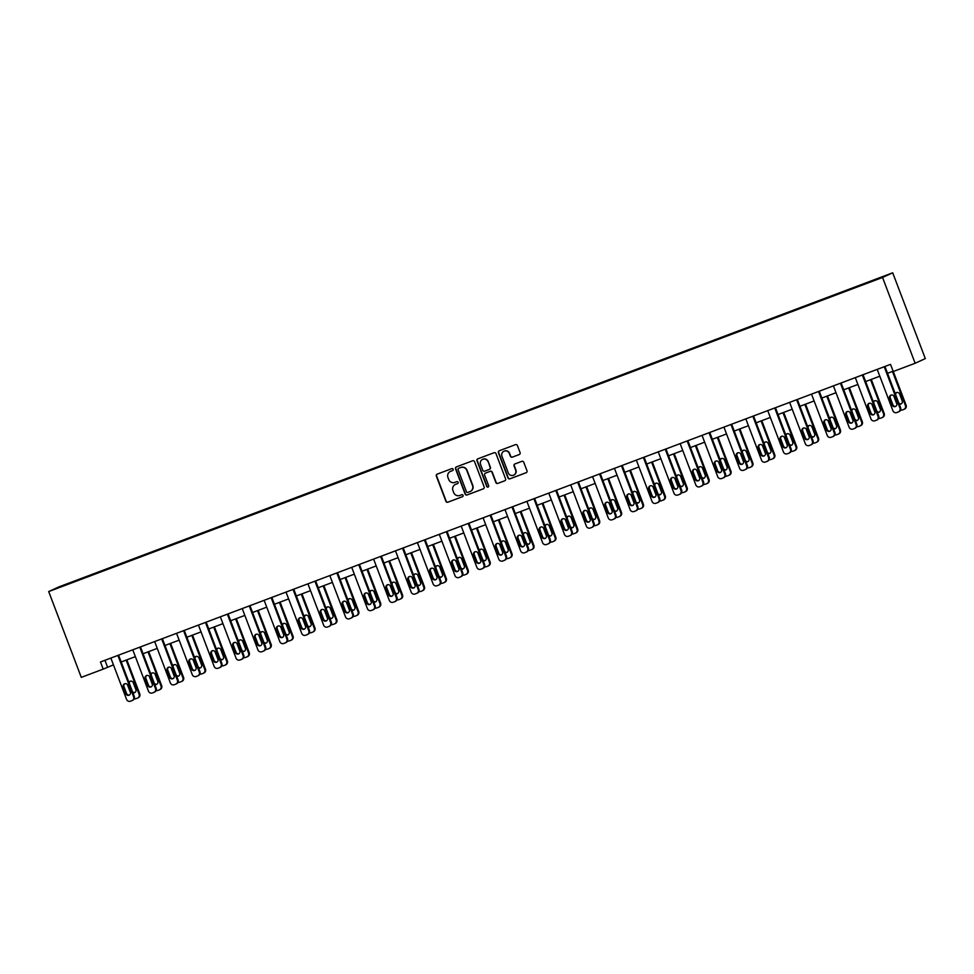 <?xml version="1.0" encoding="UTF-8"?>
<svg xmlns="http://www.w3.org/2000/svg" width="974" height="974" viewBox="0 0 974 974"><rect width="100%" height="100%" fill="white"/><g stroke="black" fill="none" stroke-linecap="round" stroke-linejoin="round"><path stroke-width="1.46" d="M453.141 469.249A1.047 1.035 -114.7 0 0 451.802 468.628L437.168 474.143A1.498 1.473 -114.7 0 0 436.328 476.067L445.922 501.33A1.498 1.473 -114.7 0 0 447.833 502.219L462.467 496.703A1.047 1.035 -114.7 0 0 463.064 495.352A1.047 1.035 -114.7 0 0 461.725 494.743L459.825 495.449A4.809 4.712 -114.7 0 1 453.714 492.625L452.922 490.519A4.809 4.712 -114.7 0 1 455.625 484.358L457.512 483.652A1.047 1.035 -114.7 0 0 458.109 482.3A1.047 1.035 -114.7 0 0 456.769 481.68L454.87 482.398A4.809 4.712 -114.7 0 1 448.758 479.561L447.955 477.455A4.809 4.712 -114.7 0 1 450.658 471.306L452.557 470.6A1.047 1.035 -114.7 0 0 453.141 469.249M519.252 454.541A1.498 1.473 -114.7 0 0 520.092 452.618L517.401 445.52A1.498 1.473 -114.7 0 0 515.49 444.643L499.236 450.767A1.498 1.473 -114.7 0 0 498.396 452.691L507.99 477.954A1.498 1.473 -114.7 0 0 509.901 478.843L526.155 472.719A1.498 1.473 -114.7 0 0 526.995 470.795L523.744 462.224A1.498 1.473 -114.7 0 0 521.833 461.347L514.881 463.965A1.498 1.473 -114.7 0 0 514.029 465.889L515.648 470.138A4.018 3.933 -114.7 0 1 513.639 475.166A4.018 3.933 -114.7 0 1 508.282 472.914L501.963 456.282A4.018 3.933 -114.7 0 1 503.96 451.242A4.018 3.933 -114.7 0 1 509.329 453.494L510.376 456.27A1.498 1.473 -114.7 0 0 512.287 457.159L519.434 454.456L512.287 457.159M48.7 591.571L81.292 677.368L103.183 669.126L100.468 661.979L890.528 364.361L893.243 371.52L915.134 363.265L882.541 277.468L48.7 591.571L58.866 586.896L892.708 272.793L882.541 277.468M474.557 461.664A1.498 1.473 -114.7 0 0 472.646 460.775L456.392 466.899A1.498 1.473 -114.7 0 0 455.54 468.823L465.146 494.098A1.498 1.473 -114.7 0 0 467.057 494.975L483.311 488.851A1.498 1.473 -114.7 0 0 484.151 486.927L474.557 461.664M477.808 458.839L494.074 452.715A1.498 1.473 -114.7 0 1 495.973 453.592L505.579 478.867A1.498 1.473 -114.7 0 1 504.727 480.779L497.775 483.408A1.498 1.473 -114.7 0 1 495.863 482.52L491.967 472.268A1.498 1.473 -114.7 0 0 490.056 471.392L485.442 473.133A1.498 1.473 -114.7 0 0 484.602 475.044L488.656 485.722A1.047 1.035 -114.7 0 1 488.132 487.037A1.047 1.035 -114.7 0 1 486.72 486.44L476.968 460.763A1.498 1.473 -114.7 0 1 477.808 458.839M880.058 278.162L57.016 588.199L880.058 278.162M915.134 363.265L925.3 358.59L892.708 272.793M103.183 669.126L113.459 664.889M121.19 661.979L135.362 656.634M143.081 653.737L157.252 648.392M164.983 645.482L179.155 640.149M186.874 637.24L201.046 631.895M208.765 628.985L222.936 623.652M230.668 620.742L244.839 615.398M252.558 612.488L266.73 607.155M274.461 604.245L288.633 598.9M296.352 595.991L310.523 590.658M318.242 587.748L332.414 582.415M340.145 579.506L354.317 574.161M362.036 571.251L376.207 565.918M383.926 563.009L398.098 557.664M405.829 554.754L420.001 549.421M427.72 546.511L441.892 541.167M449.623 538.257L463.794 532.924M471.513 530.014L485.685 524.669M493.404 521.772L507.576 516.427M515.307 513.517L529.479 508.184M537.198 505.275L551.369 499.93M559.088 497.02L573.26 491.687M580.991 488.778L595.163 483.433M602.882 480.523L617.053 475.19M624.784 472.28L638.956 466.936M646.675 464.026L660.847 458.693M668.566 455.783L682.737 450.451M690.469 447.541L704.64 442.196M712.359 439.286L726.531 433.954M734.25 431.044L748.422 425.699M756.153 422.789L770.324 417.456M778.043 414.547L792.215 409.202M799.946 406.292L814.118 400.959M821.837 398.049L836.009 392.705M843.727 389.795L857.899 384.462M865.63 381.552L879.802 376.22M887.521 373.31L893.121 371.191M104.949 660.287L107.542 667.117M452.74 470.503L450.938 471.185A4.809 4.712 -114.7 0 0 450.499 471.379M455.455 484.431A4.809 4.712 -114.7 0 1 455.893 484.236L457.695 483.554M437.216 474.119A1.498 1.473 -114.7 0 0 436.596 475.945L446.202 501.208A1.498 1.473 -114.7 0 0 448.113 502.085L462.662 496.606M456.441 466.887A1.498 1.473 -114.7 0 0 455.82 468.701L465.414 493.964A1.498 1.473 -114.7 0 0 467.325 494.853L483.53 488.741M458.657 468.299A1.047 1.035 -114.7 0 0 458.06 469.638L466.485 491.821A1.047 1.035 -114.7 0 0 467.824 492.442L469.821 491.687A4.809 4.712 -114.7 0 0 472.524 485.539L466.765 470.381A4.809 4.712 -114.7 0 0 460.653 467.544L458.924 468.177A1.047 1.035 -114.7 0 0 458.791 468.226M470.259 491.493A4.809 4.712 -114.7 0 0 472.792 485.405L472.524 485.539M458.924 468.177L460.921 467.423A4.809 4.712 -114.7 0 1 467.033 470.247L472.792 485.405M504.958 480.681L497.775 483.408M485.539 473.084A1.498 1.473 -114.7 0 1 485.722 472.999L490.336 471.258A1.498 1.473 -114.7 0 1 492.247 472.147L496.143 482.398A1.498 1.473 -114.7 0 0 498.055 483.274M477.857 458.815A1.498 1.473 -114.7 0 0 477.248 460.629L487 486.318A1.047 1.035 -114.7 0 0 488.266 486.963M487.937 461.639A4.018 3.933 -114.7 0 0 482.568 459.375A4.018 3.933 -114.7 0 0 480.559 464.415L482.787 470.272A1.498 1.473 -114.7 0 0 484.699 471.16L489.313 469.419A1.498 1.473 -114.7 0 0 490.153 467.496L488.205 461.518A4.018 3.933 -114.7 0 0 482.702 459.314M489.593 469.298A1.498 1.473 -114.7 0 0 490.433 467.374L490.153 467.496M488.205 461.518L490.433 467.374M504.106 451.181A4.018 3.933 -114.7 0 1 509.609 453.373L510.656 456.149A1.498 1.473 -114.7 0 0 512.567 457.025M513.773 475.105A4.018 3.933 -114.7 0 0 515.928 470.004L515.648 470.138M514.929 463.941A1.498 1.473 -114.7 0 0 514.309 465.767L515.928 470.004M499.285 450.743A1.498 1.473 -114.7 0 0 498.664 452.557L508.258 477.832A1.498 1.473 -114.7 0 0 510.169 478.709L526.374 472.609M130.54 692.843L127.399 684.564M126.133 660.116L139.087 694.243L139.781 693.926A3.056 2.995 65.3 0 1 138.247 697.761L137.565 698.078A3.056 2.995 -114.7 0 0 139.087 694.243M126.839 659.848L139.781 693.926M132.44 691.601A2.447 2.398 -114.7 0 0 134.984 692.453M130.346 681.191A2.447 2.398 -114.7 0 0 129.299 683.334M132.866 692.709A2.447 2.398 -114.7 0 0 135.873 689.568L133.268 682.701A2.447 2.398 -114.7 0 0 128.921 682.324M134.229 698.784A3.056 2.995 -114.7 0 0 135.97 698.687L137.371 698.151A3.056 2.995 -114.7 0 0 137.565 698.078M117.891 655.417L133.596 696.763A3.056 2.995 -114.7 0 1 131.88 700.683L130.467 701.207A3.056 2.995 -114.7 0 1 126.583 699.405L110.866 658.059M132.074 700.598L132.756 700.282A3.056 2.995 65.3 0 0 134.278 696.447L118.597 655.149M130.382 692.1A2.447 2.398 65.3 0 1 129.152 695.168A2.447 2.398 65.3 0 1 125.89 693.78L123.284 686.926A2.447 2.398 65.3 0 1 124.502 683.858A2.447 2.398 65.3 0 1 127.764 685.233L130.382 692.1M129.481 694.973A2.447 2.398 65.3 0 1 126.571 693.476L123.966 686.609A2.447 2.398 65.3 0 1 124.855 683.724M152.431 684.588L149.29 676.321M148.024 651.874L160.99 685.988L161.672 685.672A3.056 2.995 65.3 0 1 160.15 689.507L159.456 689.823A3.056 2.995 -114.7 0 0 160.99 685.988M148.73 651.606L161.672 685.672M154.33 683.358A2.447 2.398 -114.7 0 0 156.875 684.198M152.248 672.949A2.447 2.398 -114.7 0 0 151.201 675.092M154.756 684.466A2.447 2.398 -114.7 0 0 157.764 681.313L155.158 674.458A2.447 2.398 -114.7 0 0 150.812 674.081M156.12 690.542A3.056 2.995 -114.7 0 0 157.861 690.432L159.261 689.909A3.056 2.995 -114.7 0 0 159.456 689.823M174.322 676.346L171.18 668.079M169.914 643.619L182.881 677.746L183.562 677.429A3.056 2.995 65.3 0 1 182.041 681.264L181.347 681.581A3.056 2.995 -114.7 0 0 182.881 677.746M170.62 643.351L183.562 677.429M176.233 675.104A2.447 2.398 -114.7 0 0 178.766 675.956M174.139 664.694A2.447 2.398 -114.7 0 0 173.092 666.837M176.659 676.212A2.447 2.398 -114.7 0 0 179.666 673.071L177.049 666.204A2.447 2.398 -114.7 0 0 172.702 665.826M178.011 682.299A3.056 2.995 -114.7 0 0 179.752 682.19L181.164 681.654A3.056 2.995 -114.7 0 0 181.347 681.581M139.781 647.162L155.487 688.521A3.056 2.995 -114.7 0 1 153.77 692.441L152.37 692.964A3.056 2.995 -114.7 0 1 148.474 691.163L132.768 649.804M153.965 692.356L154.647 692.039A3.056 2.995 65.3 0 0 156.181 688.204L140.487 646.894M152.273 683.845A2.447 2.398 65.3 0 1 151.055 686.914A2.447 2.398 65.3 0 1 147.78 685.538L145.175 678.671A2.447 2.398 65.3 0 1 146.392 675.603A2.447 2.398 65.3 0 1 149.667 676.979L152.273 683.845M151.384 686.731A2.447 2.398 65.3 0 1 148.462 685.221L145.857 678.354A2.447 2.398 65.3 0 1 146.757 675.469M161.672 638.92L177.39 680.266A3.056 2.995 -114.7 0 1 175.661 684.186L174.261 684.722A3.056 2.995 -114.7 0 1 170.365 682.92L154.659 641.562M175.856 684.113L176.55 683.797A3.056 2.995 65.3 0 0 178.072 679.949L162.378 638.652M174.163 675.603A2.447 2.398 65.3 0 1 172.946 678.671A2.447 2.398 65.3 0 1 169.671 677.295L167.065 670.429A2.447 2.398 65.3 0 1 168.295 667.36A2.447 2.398 65.3 0 1 171.558 668.736L174.163 675.603M173.275 678.476A2.447 2.398 65.3 0 1 170.365 676.979L167.759 670.112A2.447 2.398 65.3 0 1 168.648 667.227M196.224 668.091L193.083 659.824M191.817 635.377L204.771 669.491L205.465 669.175A3.056 2.995 65.3 0 1 203.931 673.01L203.249 673.326A3.056 2.995 -114.7 0 0 204.771 669.491M192.523 635.109L205.465 669.175M198.124 666.861A2.447 2.398 -114.7 0 0 200.668 667.701M196.042 656.452A2.447 2.398 -114.7 0 0 194.983 658.594M198.55 667.969A2.447 2.398 -114.7 0 0 201.557 664.816L198.952 657.961A2.447 2.398 -114.7 0 0 194.605 657.584M199.913 674.045A3.056 2.995 -114.7 0 0 201.655 673.935L203.055 673.411A3.056 2.995 -114.7 0 0 203.249 673.326M183.575 630.665L199.28 672.023A3.056 2.995 -114.7 0 1 197.564 675.944L196.164 676.467A3.056 2.995 -114.7 0 1 192.268 674.665L176.55 633.319M197.759 675.859L198.44 675.542A3.056 2.995 65.3 0 0 199.974 671.707L184.281 630.409M196.066 667.348A2.447 2.398 65.3 0 1 194.837 670.416A2.447 2.398 65.3 0 1 191.574 669.041L188.968 662.174A2.447 2.398 65.3 0 1 190.186 659.106A2.447 2.398 65.3 0 1 193.461 660.482L196.066 667.348M195.177 670.234A2.447 2.398 65.3 0 1 192.255 668.724L189.65 661.857A2.447 2.398 65.3 0 1 190.539 658.984M218.115 659.848L214.974 651.582M213.708 627.122L226.674 661.249L227.356 660.932A3.056 2.995 65.3 0 1 225.834 664.767L225.14 665.084A3.056 2.995 -114.7 0 0 226.674 661.249M214.414 626.866L227.356 660.932M220.027 658.607A2.447 2.398 -114.7 0 0 222.559 659.459M217.933 648.197A2.447 2.398 -114.7 0 0 216.885 650.34M220.441 659.727A2.447 2.398 -114.7 0 0 223.448 656.573L220.842 649.707A2.447 2.398 -114.7 0 0 216.496 649.329M221.804 665.802A3.056 2.995 -114.7 0 0 223.545 665.692L224.945 665.169A3.056 2.995 -114.7 0 0 225.14 665.084M205.465 622.423L221.171 663.781A3.056 2.995 -114.7 0 1 219.454 667.689L218.054 668.225A3.056 2.995 -114.7 0 1 214.158 666.423L198.453 625.064M219.649 667.616L220.331 667.3A3.056 2.995 65.3 0 0 221.865 663.464L206.171 622.155M217.957 659.106A2.447 2.398 65.3 0 1 216.739 662.174A2.447 2.398 65.3 0 1 213.464 660.798L210.859 653.931A2.447 2.398 65.3 0 1 212.076 650.863A2.447 2.398 65.3 0 1 215.351 652.239L217.957 659.106M217.068 661.991A2.447 2.398 65.3 0 1 214.158 660.482L211.541 653.615A2.447 2.398 65.3 0 1 212.442 650.729M240.006 651.594L236.877 643.327M235.611 618.88L248.565 652.994L249.247 652.677A3.056 2.995 65.3 0 1 247.725 656.525L247.043 656.829A3.056 2.995 -114.7 0 0 248.565 652.994M236.317 618.612L249.247 652.677M241.917 650.364A2.447 2.398 -114.7 0 0 244.45 651.204M239.823 639.955A2.447 2.398 -114.7 0 0 238.776 642.097M242.343 651.472A2.447 2.398 -114.7 0 0 245.351 648.331L242.745 641.464A2.447 2.398 -114.7 0 0 238.399 641.087M243.707 657.547A3.056 2.995 -114.7 0 0 245.436 657.45L246.848 656.914A3.056 2.995 -114.7 0 0 247.043 656.829M227.368 614.18L243.074 655.526A3.056 2.995 -114.7 0 1 241.357 659.447L239.945 659.97A3.056 2.995 -114.7 0 1 236.049 658.168L220.343 616.822M241.54 659.361L242.234 659.045A3.056 2.995 65.3 0 0 243.756 655.21L228.074 613.912M239.847 650.851A2.447 2.398 65.3 0 1 238.63 653.919A2.447 2.398 65.3 0 1 235.367 652.543L232.749 645.689A2.447 2.398 65.3 0 1 233.979 642.609A2.447 2.398 65.3 0 1 237.242 643.997L239.847 650.851M238.959 653.737A2.447 2.398 65.3 0 1 236.049 652.227L233.443 645.372A2.447 2.398 65.3 0 1 234.332 642.487M261.909 643.351L258.767 635.085M257.501 610.625L270.455 644.751L271.149 644.435A3.056 2.995 65.3 0 1 269.615 648.27L268.934 648.587A3.056 2.995 -114.7 0 0 270.455 644.751M258.207 610.369L271.149 644.435M263.808 642.11A2.447 2.398 -114.7 0 0 266.352 642.962M261.726 631.712A2.447 2.398 -114.7 0 0 260.667 633.843M264.234 643.23A2.447 2.398 -114.7 0 0 267.241 640.076L264.636 633.21A2.447 2.398 -114.7 0 0 260.289 632.832M265.598 649.305A3.056 2.995 -114.7 0 0 267.339 649.195L268.739 648.672A3.056 2.995 -114.7 0 0 268.934 648.587M249.259 605.925L264.965 647.284A3.056 2.995 -114.7 0 1 263.248 651.192L261.848 651.728A3.056 2.995 -114.7 0 1 257.952 649.926L242.246 608.567M263.443 651.119L264.124 650.802A3.056 2.995 65.3 0 0 265.659 646.967L249.965 605.658M261.75 642.609A2.447 2.398 65.3 0 1 260.533 645.677A2.447 2.398 65.3 0 1 257.258 644.301L254.652 637.434A2.447 2.398 65.3 0 1 255.87 634.366A2.447 2.398 65.3 0 1 259.145 635.742L261.75 642.609M260.862 645.494A2.447 2.398 65.3 0 1 257.94 643.984L255.334 637.118A2.447 2.398 65.3 0 1 256.223 634.232M283.799 635.097L280.658 626.83M279.392 602.382L292.358 636.497L293.04 636.18A3.056 2.995 65.3 0 1 291.518 640.028L290.824 640.344A3.056 2.995 -114.7 0 0 292.358 636.497M280.098 602.115L293.04 636.18M285.711 633.867A2.447 2.398 -114.7 0 0 288.243 634.719M283.617 623.457A2.447 2.398 -114.7 0 0 282.57 625.6M286.125 634.975A2.447 2.398 -114.7 0 0 289.132 631.834L286.526 624.967A2.447 2.398 -114.7 0 0 282.18 624.59M287.488 641.05A3.056 2.995 -114.7 0 0 289.229 640.953L290.642 640.417A3.056 2.995 -114.7 0 0 290.824 640.344M271.149 597.683L286.867 639.029A3.056 2.995 -114.7 0 1 285.138 642.95L283.738 643.473A3.056 2.995 -114.7 0 1 279.842 641.671L264.137 600.325M285.333 642.864L286.027 642.548A3.056 2.995 65.3 0 0 287.549 638.713L271.856 597.415M283.641 634.354A2.447 2.398 65.3 0 1 282.423 637.434A2.447 2.398 65.3 0 1 279.148 636.046L276.543 629.192A2.447 2.398 65.3 0 1 277.773 626.124A2.447 2.398 65.3 0 1 281.036 627.5L283.641 634.354M282.752 637.24A2.447 2.398 65.3 0 1 279.842 635.73L277.237 628.875A2.447 2.398 65.3 0 1 278.126 625.99M305.702 626.854L302.561 618.587M301.295 594.14L314.249 628.254L314.943 627.938A3.056 2.995 65.3 0 1 313.409 631.773L312.727 632.089A3.056 2.995 -114.7 0 0 314.249 628.254M302.001 593.872L314.943 627.938M307.601 625.625A2.447 2.398 -114.7 0 0 310.146 626.465M305.507 615.215A2.447 2.398 -114.7 0 0 304.46 617.346M308.028 626.732A2.447 2.398 -114.7 0 0 311.035 623.579L308.429 616.712A2.447 2.398 -114.7 0 0 304.083 616.335M309.391 632.808A3.056 2.995 -114.7 0 0 311.132 632.698L312.532 632.175A3.056 2.995 -114.7 0 0 312.727 632.089M293.052 589.428L308.758 630.787A3.056 2.995 -114.7 0 1 307.041 634.707L305.629 635.231A3.056 2.995 -114.7 0 1 301.745 633.429L286.027 592.07M307.236 634.622L307.918 634.305A3.056 2.995 65.3 0 0 309.44 630.47L293.758 589.16M305.544 626.112A2.447 2.398 65.3 0 1 304.314 629.18A2.447 2.398 65.3 0 1 301.051 627.804L298.446 620.937A2.447 2.398 65.3 0 1 299.663 617.869A2.447 2.398 65.3 0 1 302.926 619.245L305.544 626.112M304.643 628.997A2.447 2.398 65.3 0 1 301.733 627.487L299.128 620.621A2.447 2.398 65.3 0 1 300.016 617.735M327.593 618.612L324.452 610.333M323.185 585.885L336.152 620.012L336.834 619.695A3.056 2.995 65.3 0 1 335.312 623.53L334.618 623.847A3.056 2.995 -114.7 0 0 336.152 620.012M323.892 585.618L336.834 619.695M329.504 617.37A2.447 2.398 -114.7 0 0 332.037 618.222M327.41 606.96A2.447 2.398 -114.7 0 0 326.363 609.103M329.918 618.478A2.447 2.398 -114.7 0 0 332.925 615.337L330.32 608.47A2.447 2.398 -114.7 0 0 325.973 608.093M331.282 624.553A3.056 2.995 -114.7 0 0 333.023 624.456L334.423 623.92A3.056 2.995 -114.7 0 0 334.618 623.847M349.483 610.357L346.342 602.09M345.076 577.643L358.042 611.757L358.724 611.441A3.056 2.995 65.3 0 1 357.202 615.276L356.521 615.592A3.056 2.995 -114.7 0 0 358.042 611.757M345.782 577.375L358.724 611.441M351.395 609.127A2.447 2.398 -114.7 0 0 353.927 609.967M349.301 598.718A2.447 2.398 -114.7 0 0 348.254 600.861M351.821 610.235A2.447 2.398 -114.7 0 0 354.828 607.082L352.211 600.227A2.447 2.398 -114.7 0 0 347.864 599.85M353.172 616.311A3.056 2.995 -114.7 0 0 354.913 616.201L356.326 615.678A3.056 2.995 -114.7 0 0 356.521 615.592M371.386 602.115L368.245 593.848M366.979 569.388L379.933 603.515L380.627 603.198A3.056 2.995 65.3 0 1 379.093 607.033L378.411 607.35A3.056 2.995 -114.7 0 0 379.933 603.515M367.685 569.12L380.627 603.198M373.286 600.873A2.447 2.398 -114.7 0 0 375.83 601.725M371.204 590.463A2.447 2.398 -114.7 0 0 370.144 592.606M373.712 601.993A2.447 2.398 -114.7 0 0 376.719 598.84L374.113 591.973A2.447 2.398 -114.7 0 0 369.767 591.595M375.075 608.068A3.056 2.995 -114.7 0 0 376.816 607.959L378.216 607.423A3.056 2.995 -114.7 0 0 378.411 607.35M393.277 593.86L390.136 585.593M388.869 561.146L401.836 595.26L402.518 594.944A3.056 2.995 65.3 0 1 400.996 598.779L400.302 599.095A3.056 2.995 -114.7 0 0 401.836 595.26M389.576 560.878L402.518 594.944M395.188 592.63A2.447 2.398 -114.7 0 0 397.721 593.47M393.094 582.221A2.447 2.398 -114.7 0 0 392.047 584.363M395.602 593.738A2.447 2.398 -114.7 0 0 398.609 590.597L396.004 583.73A2.447 2.398 -114.7 0 0 391.658 583.353M396.966 599.814A3.056 2.995 -114.7 0 0 398.707 599.704L400.107 599.18A3.056 2.995 -114.7 0 0 400.302 599.095M415.18 585.618L412.039 577.351M410.772 552.891L423.727 587.018L424.421 586.701A3.056 2.995 65.3 0 1 422.886 590.536L422.205 590.853A3.056 2.995 -114.7 0 0 423.727 587.018M411.478 552.635L424.421 586.701M417.079 584.376A2.447 2.398 -114.7 0 0 419.624 585.228M414.985 573.966A2.447 2.398 -114.7 0 0 413.938 576.109M417.505 585.496A2.447 2.398 -114.7 0 0 420.512 582.342L417.907 575.476A2.447 2.398 -114.7 0 0 413.56 575.098M418.869 591.571A3.056 2.995 -114.7 0 0 420.598 591.462L422.01 590.938A3.056 2.995 -114.7 0 0 422.205 590.853M437.07 577.363L433.929 569.096M432.663 544.649L445.617 578.763L446.311 578.446A3.056 2.995 65.3 0 1 444.777 582.294L444.095 582.61A3.056 2.995 -114.7 0 0 445.617 578.763M433.369 544.381L446.311 578.446M438.97 576.133A2.447 2.398 -114.7 0 0 441.514 576.973M436.888 565.724A2.447 2.398 -114.7 0 0 435.828 567.866M439.396 577.241A2.447 2.398 -114.7 0 0 442.403 574.1L439.798 567.233A2.447 2.398 -114.7 0 0 435.451 566.856M440.759 583.316A3.056 2.995 -114.7 0 0 442.5 583.219L443.901 582.683A3.056 2.995 -114.7 0 0 444.095 582.61M458.961 569.12L455.82 560.854M454.554 536.406L467.52 570.521L468.202 570.204A3.056 2.995 65.3 0 1 466.68 574.039L465.986 574.356A3.056 2.995 -114.7 0 0 467.52 570.521M455.26 536.138L468.202 570.204M460.872 567.879A2.447 2.398 -114.7 0 0 463.405 568.731M458.778 557.481A2.447 2.398 -114.7 0 0 457.731 559.612M461.286 568.999A2.447 2.398 -114.7 0 0 464.294 565.845L461.688 558.979A2.447 2.398 -114.7 0 0 457.342 558.601M462.65 575.074A3.056 2.995 -114.7 0 0 464.391 574.964L465.803 574.441A3.056 2.995 -114.7 0 0 465.986 574.356M480.864 560.866L477.723 552.599M476.456 528.152L489.411 562.278L490.105 561.961A3.056 2.995 65.3 0 1 488.571 565.797L487.889 566.113A3.056 2.995 -114.7 0 0 489.411 562.278M477.163 527.884L490.105 561.961M482.763 559.636A2.447 2.398 -114.7 0 0 485.308 560.488M480.669 549.226A2.447 2.398 -114.7 0 0 479.622 551.369M483.189 560.744A2.447 2.398 -114.7 0 0 486.196 557.603L483.591 550.736A2.447 2.398 -114.7 0 0 479.245 550.359M484.553 566.819A3.056 2.995 -114.7 0 0 486.294 566.722L487.694 566.186A3.056 2.995 -114.7 0 0 487.889 566.113M502.754 552.623L499.613 544.356M498.347 519.909L511.313 554.023L511.995 553.707A3.056 2.995 65.3 0 1 510.473 557.542L509.779 557.859A3.056 2.995 -114.7 0 0 511.313 554.023M499.053 519.641L511.995 553.707M504.666 551.394A2.447 2.398 -114.7 0 0 507.198 552.234M502.572 540.984A2.447 2.398 -114.7 0 0 501.525 543.127M505.08 552.502A2.447 2.398 -114.7 0 0 508.087 549.348L505.482 542.494A2.447 2.398 -114.7 0 0 501.135 542.116M506.443 558.577A3.056 2.995 -114.7 0 0 508.184 558.467L509.585 557.944A3.056 2.995 -114.7 0 0 509.779 557.859M524.645 544.381L521.504 536.114M520.238 511.654L533.204 545.781L533.886 545.464A3.056 2.995 65.3 0 1 532.364 549.299L531.682 549.616A3.056 2.995 -114.7 0 0 533.204 545.781M520.944 511.387L533.886 545.464M526.557 543.139A2.447 2.398 -114.7 0 0 529.089 543.991M524.462 532.729A2.447 2.398 -114.7 0 0 523.415 534.872M526.983 544.247A2.447 2.398 -114.7 0 0 529.99 541.106L527.372 534.239A2.447 2.398 -114.7 0 0 523.026 533.862M528.334 550.334A3.056 2.995 -114.7 0 0 530.075 550.225L531.487 549.689A3.056 2.995 -114.7 0 0 531.682 549.616M314.943 581.186L330.649 622.532A3.056 2.995 -114.7 0 1 328.932 626.452L327.532 626.988A3.056 2.995 -114.7 0 1 323.636 625.174L307.93 583.828M329.127 626.367L329.809 626.051A3.056 2.995 65.3 0 0 331.343 622.216L315.649 580.918M327.434 617.869A2.447 2.398 65.3 0 1 326.217 620.937A2.447 2.398 65.3 0 1 322.942 619.561L320.336 612.695A2.447 2.398 65.3 0 1 321.554 609.627A2.447 2.398 65.3 0 1 324.829 611.002L327.434 617.869M326.546 620.742A2.447 2.398 65.3 0 1 323.636 619.245L321.018 612.378A2.447 2.398 65.3 0 1 321.919 609.493M336.846 572.931L352.551 614.29A3.056 2.995 -114.7 0 1 350.823 618.21L349.423 618.734A3.056 2.995 -114.7 0 1 345.526 616.932L329.821 575.573M351.017 618.125L351.711 617.808A3.056 2.995 65.3 0 0 353.233 613.973L337.54 572.663M349.325 609.614A2.447 2.398 65.3 0 1 348.108 612.683A2.447 2.398 65.3 0 1 344.833 611.307L342.227 604.44A2.447 2.398 65.3 0 1 343.457 601.372A2.447 2.398 65.3 0 1 346.72 602.748L349.325 609.614M348.436 612.5A2.447 2.398 65.3 0 1 345.526 610.99L342.921 604.124A2.447 2.398 65.3 0 1 343.81 601.25M358.736 564.689L374.442 606.035A3.056 2.995 -114.7 0 1 372.725 609.955L371.325 610.491A3.056 2.995 -114.7 0 1 367.429 608.689L351.724 567.331M372.92 609.882L373.602 609.566A3.056 2.995 65.3 0 0 375.136 605.718L359.443 564.421M371.228 601.372A2.447 2.398 65.3 0 1 369.998 604.44A2.447 2.398 65.3 0 1 366.735 603.064L364.13 596.198A2.447 2.398 65.3 0 1 365.347 593.129A2.447 2.398 65.3 0 1 368.622 594.505L371.228 601.372M370.339 604.257A2.447 2.398 65.3 0 1 367.417 602.748L364.812 595.881A2.447 2.398 65.3 0 1 365.7 592.996M380.627 556.434L396.345 597.793A3.056 2.995 -114.7 0 1 394.616 601.713L393.216 602.236A3.056 2.995 -114.7 0 1 389.32 600.434L373.614 559.088M394.811 601.628L395.493 601.311A3.056 2.995 65.3 0 0 397.027 597.476L381.333 556.178M393.119 593.117A2.447 2.398 65.3 0 1 391.901 596.185A2.447 2.398 65.3 0 1 388.626 594.81L386.021 587.943A2.447 2.398 65.3 0 1 387.238 584.875A2.447 2.398 65.3 0 1 390.513 586.251L393.119 593.117M392.23 596.003A2.447 2.398 65.3 0 1 389.32 594.493L386.702 587.626A2.447 2.398 65.3 0 1 387.603 584.753M402.53 548.192L418.236 589.55A3.056 2.995 -114.7 0 1 416.519 593.458L415.107 593.994A3.056 2.995 -114.7 0 1 411.211 592.192L395.505 550.834M416.702 593.385L417.396 593.069A3.056 2.995 65.3 0 0 418.917 589.233L403.236 547.924M415.021 584.875A2.447 2.398 65.3 0 1 413.792 587.943A2.447 2.398 65.3 0 1 410.529 586.567L407.911 579.7A2.447 2.398 65.3 0 1 409.141 576.632A2.447 2.398 65.3 0 1 412.404 578.008L415.021 584.875M414.12 587.76A2.447 2.398 65.3 0 1 411.211 586.251L408.605 579.384A2.447 2.398 65.3 0 1 409.494 576.498M424.421 539.949L440.126 581.295A3.056 2.995 -114.7 0 1 438.41 585.216L437.009 585.739A3.056 2.995 -114.7 0 1 433.113 583.937L417.408 542.591M438.604 585.131L439.286 584.814A3.056 2.995 65.3 0 0 440.82 580.979L425.127 539.681M436.912 576.62A2.447 2.398 65.3 0 1 435.695 579.688A2.447 2.398 65.3 0 1 432.419 578.312L429.814 571.458A2.447 2.398 65.3 0 1 431.032 568.378A2.447 2.398 65.3 0 1 434.307 569.766L436.912 576.62M436.023 579.506A2.447 2.398 65.3 0 1 433.101 577.996L430.496 571.141A2.447 2.398 65.3 0 1 431.385 568.256M446.311 531.694L462.029 573.053A3.056 2.995 -114.7 0 1 460.3 576.961L458.9 577.497A3.056 2.995 -114.7 0 1 455.004 575.695L439.298 534.336M460.495 576.888L461.189 576.571A3.056 2.995 65.3 0 0 462.711 572.736L447.017 531.427M458.803 568.378A2.447 2.398 65.3 0 1 457.585 571.446A2.447 2.398 65.3 0 1 454.31 570.07L451.705 563.203A2.447 2.398 65.3 0 1 452.934 560.135A2.447 2.398 65.3 0 1 456.197 561.511L458.803 568.378M457.914 571.263A2.447 2.398 65.3 0 1 455.004 569.753L452.399 562.887A2.447 2.398 65.3 0 1 453.287 560.001M468.214 523.452L483.92 564.798A3.056 2.995 -114.7 0 1 482.203 568.719L480.791 569.242A3.056 2.995 -114.7 0 1 476.907 567.44L461.189 526.094M482.398 568.633L483.08 568.317A3.056 2.995 65.3 0 0 484.602 564.482L468.92 523.184M480.706 560.123A2.447 2.398 65.3 0 1 479.476 563.203A2.447 2.398 65.3 0 1 476.213 561.815L473.608 554.961A2.447 2.398 65.3 0 1 474.825 551.893A2.447 2.398 65.3 0 1 478.088 553.269L480.706 560.123M479.805 563.009A2.447 2.398 65.3 0 1 476.895 561.499L474.289 554.644A2.447 2.398 65.3 0 1 475.178 551.759M490.105 515.197L505.81 556.556A3.056 2.995 -114.7 0 1 504.094 560.476L502.694 561A3.056 2.995 -114.7 0 1 498.798 559.198L483.092 517.839M504.288 560.391L504.97 560.074A3.056 2.995 65.3 0 0 506.504 556.239L490.811 514.929M502.596 551.881A2.447 2.398 65.3 0 1 501.379 554.949A2.447 2.398 65.3 0 1 498.104 553.573L495.498 546.706A2.447 2.398 65.3 0 1 496.716 543.638A2.447 2.398 65.3 0 1 499.991 545.014L502.596 551.881M501.707 554.766A2.447 2.398 65.3 0 1 498.798 553.256L496.18 546.39A2.447 2.398 65.3 0 1 497.081 543.504M512.007 506.955L527.713 548.301A3.056 2.995 -114.7 0 1 525.984 552.221L524.584 552.757A3.056 2.995 -114.7 0 1 520.688 550.955L504.982 509.597M526.179 552.148L526.873 551.832A3.056 2.995 65.3 0 0 528.395 547.985L512.714 506.687M524.487 543.638A2.447 2.398 65.3 0 1 523.269 546.706A2.447 2.398 65.3 0 1 520.006 545.33L517.389 538.464A2.447 2.398 65.3 0 1 518.618 535.396A2.447 2.398 65.3 0 1 521.881 536.771L524.487 543.638M523.598 546.511A2.447 2.398 65.3 0 1 520.688 545.014L518.083 538.147A2.447 2.398 65.3 0 1 518.972 535.262M546.548 536.126L543.407 527.859M542.141 503.412L555.095 537.526L555.789 537.21A3.056 2.995 65.3 0 1 554.255 541.045L553.573 541.361A3.056 2.995 -114.7 0 0 555.095 537.526M542.847 503.144L555.789 537.21M548.447 534.896A2.447 2.398 -114.7 0 0 550.992 535.737M546.365 524.487A2.447 2.398 -114.7 0 0 545.306 526.63M548.873 536.004A2.447 2.398 -114.7 0 0 551.881 532.851L549.275 525.997A2.447 2.398 -114.7 0 0 544.929 525.619M550.237 542.08A3.056 2.995 -114.7 0 0 551.978 541.97L553.378 541.447A3.056 2.995 -114.7 0 0 553.573 541.361M533.898 498.7L549.604 540.059A3.056 2.995 -114.7 0 1 547.887 543.979L546.487 544.503A3.056 2.995 -114.7 0 1 542.591 542.701L526.885 501.354M548.082 543.894L548.764 543.577A3.056 2.995 65.3 0 0 550.298 539.742L534.604 498.445M546.39 535.383A2.447 2.398 65.3 0 1 545.16 538.452A2.447 2.398 65.3 0 1 541.897 537.076L539.292 530.209A2.447 2.398 65.3 0 1 540.509 527.141A2.447 2.398 65.3 0 1 543.784 528.517L546.39 535.383M545.501 538.269A2.447 2.398 65.3 0 1 542.579 536.759L539.973 529.893A2.447 2.398 65.3 0 1 540.862 527.019M568.439 527.884L565.297 519.617M564.031 495.157L576.998 529.284L577.679 528.967A3.056 2.995 65.3 0 1 576.158 532.802L575.464 533.119A3.056 2.995 -114.7 0 0 576.998 529.284M564.737 494.889L577.679 528.967M570.35 526.642A2.447 2.398 -114.7 0 0 572.882 527.494M568.256 516.232A2.447 2.398 -114.7 0 0 567.209 518.375M570.764 527.762A2.447 2.398 -114.7 0 0 573.771 524.609L571.166 517.742A2.447 2.398 -114.7 0 0 566.819 517.364M572.128 533.837A3.056 2.995 -114.7 0 0 573.869 533.728L575.269 533.204A3.056 2.995 -114.7 0 0 575.464 533.119M555.789 490.458L571.507 531.804A3.056 2.995 -114.7 0 1 569.778 535.724L568.378 536.26A3.056 2.995 -114.7 0 1 564.482 534.458L548.776 493.1M569.973 535.651L570.654 535.335A3.056 2.995 65.3 0 0 572.188 531.5L556.495 490.19M568.28 527.141A2.447 2.398 65.3 0 1 567.063 530.209A2.447 2.398 65.3 0 1 563.788 528.833L561.182 521.967A2.447 2.398 65.3 0 1 562.4 518.899A2.447 2.398 65.3 0 1 565.675 520.274L568.28 527.141M567.392 530.026A2.447 2.398 65.3 0 1 564.482 528.517L561.876 521.65A2.447 2.398 65.3 0 1 562.765 518.765M590.341 519.629L587.2 511.362M585.934 486.915L598.888 521.029L599.582 520.713A3.056 2.995 65.3 0 1 598.048 524.548L597.366 524.864A3.056 2.995 -114.7 0 0 598.888 521.029M586.64 486.647L599.582 520.713M592.241 518.399A2.447 2.398 -114.7 0 0 594.785 519.239M590.147 507.99A2.447 2.398 -114.7 0 0 589.1 510.132M592.667 519.507A2.447 2.398 -114.7 0 0 595.674 516.366L593.069 509.499A2.447 2.398 -114.7 0 0 588.722 509.122M594.03 525.583A3.056 2.995 -114.7 0 0 595.771 525.485L597.172 524.949A3.056 2.995 -114.7 0 0 597.366 524.864M577.692 482.215L593.397 523.562A3.056 2.995 -114.7 0 1 591.681 527.482L590.268 528.005A3.056 2.995 -114.7 0 1 586.385 526.203L570.667 484.857M591.863 527.397L592.557 527.08A3.056 2.995 65.3 0 0 594.079 523.245L578.398 481.947M590.183 518.886A2.447 2.398 65.3 0 1 588.953 521.954A2.447 2.398 65.3 0 1 585.691 520.579L583.073 513.712A2.447 2.398 65.3 0 1 584.303 510.644A2.447 2.398 65.3 0 1 587.566 512.032L590.183 518.886M589.282 521.772A2.447 2.398 65.3 0 1 586.372 520.262L583.767 513.408A2.447 2.398 65.3 0 1 584.656 510.522M612.232 511.387L609.091 503.12M607.825 478.66L620.791 512.787L621.473 512.47A3.056 2.995 65.3 0 1 619.939 516.305L619.257 516.622A3.056 2.995 -114.7 0 0 620.791 512.787M608.531 478.404L621.473 512.47M614.131 510.145A2.447 2.398 -114.7 0 0 616.676 510.997M612.049 499.747A2.447 2.398 -114.7 0 0 610.99 501.878M614.557 511.265A2.447 2.398 -114.7 0 0 617.565 508.111L614.959 501.245A2.447 2.398 -114.7 0 0 610.613 500.867M615.921 517.34A3.056 2.995 -114.7 0 0 617.662 517.231L619.062 516.707A3.056 2.995 -114.7 0 0 619.257 516.622M599.582 473.961L615.288 515.319A3.056 2.995 -114.7 0 1 613.571 519.227L612.171 519.763A3.056 2.995 -114.7 0 1 608.275 517.961L592.569 476.603M613.766 519.154L614.448 518.838A3.056 2.995 65.3 0 0 615.982 515.003L600.288 473.693M612.074 510.644A2.447 2.398 65.3 0 1 610.856 513.712A2.447 2.398 65.3 0 1 607.581 512.336L604.976 505.469A2.447 2.398 65.3 0 1 606.193 502.401A2.447 2.398 65.3 0 1 609.468 503.777L612.074 510.644M611.185 513.529A2.447 2.398 65.3 0 1 608.263 512.02L605.658 505.153A2.447 2.398 65.3 0 1 606.546 502.267M634.123 503.132L630.982 494.865M629.715 470.418L642.682 504.532L643.364 504.215A3.056 2.995 65.3 0 1 641.842 508.063L641.148 508.379A3.056 2.995 -114.7 0 0 642.682 504.532M630.421 470.15L643.364 504.215M636.034 501.902A2.447 2.398 -114.7 0 0 638.567 502.754M633.94 491.493A2.447 2.398 -114.7 0 0 632.893 493.635M636.448 503.01A2.447 2.398 -114.7 0 0 639.468 499.869L636.85 493.002A2.447 2.398 -114.7 0 0 632.503 492.625M637.812 509.085A3.056 2.995 -114.7 0 0 639.553 508.988L640.965 508.452A3.056 2.995 -114.7 0 0 641.148 508.379M621.473 465.718L637.191 507.064A3.056 2.995 -114.7 0 1 635.462 510.985L634.062 511.508A3.056 2.995 -114.7 0 1 630.166 509.706L614.46 468.36M635.657 510.9L636.351 510.583A3.056 2.995 65.3 0 0 637.873 506.748L622.179 465.45M633.964 502.389A2.447 2.398 65.3 0 1 632.747 505.469A2.447 2.398 65.3 0 1 629.472 504.082L626.866 497.227A2.447 2.398 65.3 0 1 628.096 494.159A2.447 2.398 65.3 0 1 631.359 495.535L633.964 502.389M633.076 505.275A2.447 2.398 65.3 0 1 630.166 503.765L627.56 496.91A2.447 2.398 65.3 0 1 628.449 494.025M656.026 494.889L652.884 486.623M651.618 462.175L664.572 496.29L665.266 495.973A3.056 2.995 65.3 0 1 663.732 499.808L663.051 500.125A3.056 2.995 -114.7 0 0 664.572 496.29M652.324 461.907L665.266 495.973M657.925 493.66A2.447 2.398 -114.7 0 0 660.469 494.5M655.831 483.25A2.447 2.398 -114.7 0 0 654.784 485.381M658.351 494.768A2.447 2.398 -114.7 0 0 661.358 491.614L658.753 484.748A2.447 2.398 -114.7 0 0 654.406 484.37M659.715 500.843A3.056 2.995 -114.7 0 0 661.456 500.733L662.856 500.21A3.056 2.995 -114.7 0 0 663.051 500.125M643.376 457.463L659.081 498.822A3.056 2.995 -114.7 0 1 657.365 502.742L655.952 503.266A3.056 2.995 -114.7 0 1 652.069 501.464L636.351 460.105M657.56 502.657L658.241 502.341A3.056 2.995 65.3 0 0 659.763 498.505L644.082 457.196M655.867 494.147A2.447 2.398 65.3 0 1 654.638 497.215A2.447 2.398 65.3 0 1 651.375 495.839L648.769 488.972A2.447 2.398 65.3 0 1 649.987 485.904A2.447 2.398 65.3 0 1 653.262 487.28L655.867 494.147M654.966 497.032A2.447 2.398 65.3 0 1 652.056 495.523L649.451 488.656A2.447 2.398 65.3 0 1 650.34 485.77M677.916 486.647L674.775 478.368M673.509 453.921L686.475 488.047L687.157 487.731A3.056 2.995 65.3 0 1 685.635 491.566L684.941 491.882A3.056 2.995 -114.7 0 0 686.475 488.047M674.215 453.653L687.157 487.731M679.828 485.405A2.447 2.398 -114.7 0 0 682.36 486.257M677.734 474.995A2.447 2.398 -114.7 0 0 676.686 477.138M680.242 486.513A2.447 2.398 -114.7 0 0 683.249 483.372L680.643 476.505A2.447 2.398 -114.7 0 0 676.297 476.128M681.605 492.588A3.056 2.995 -114.7 0 0 683.346 492.491L684.746 491.955A3.056 2.995 -114.7 0 0 684.941 491.882M665.266 449.221L680.972 490.567A3.056 2.995 -114.7 0 1 679.255 494.488L677.855 495.011A3.056 2.995 -114.7 0 1 673.959 493.209L658.254 451.863M679.45 494.402L680.132 494.086A3.056 2.995 65.3 0 0 681.666 490.251L665.972 448.953M677.758 485.904A2.447 2.398 65.3 0 1 676.54 488.972A2.447 2.398 65.3 0 1 673.265 487.597L670.66 480.73A2.447 2.398 65.3 0 1 671.877 477.662A2.447 2.398 65.3 0 1 675.152 479.038L677.758 485.904M676.869 488.778A2.447 2.398 65.3 0 1 673.959 487.28L671.342 480.413A2.447 2.398 65.3 0 1 672.243 477.528M699.807 478.392L696.666 470.125M695.399 445.678L708.366 479.792L709.048 479.476A3.056 2.995 65.3 0 1 707.526 483.311L706.844 483.628A3.056 2.995 -114.7 0 0 708.366 479.792M696.106 445.41L709.048 479.476M701.718 477.163A2.447 2.398 -114.7 0 0 704.251 478.003M699.624 466.753A2.447 2.398 -114.7 0 0 698.577 468.896M702.144 478.271A2.447 2.398 -114.7 0 0 705.152 475.117L702.534 468.263A2.447 2.398 -114.7 0 0 698.188 467.885M703.508 484.346A3.056 2.995 -114.7 0 0 705.237 484.236L706.649 483.713A3.056 2.995 -114.7 0 0 706.844 483.628M687.169 440.966L702.875 482.325A3.056 2.995 -114.7 0 1 701.146 486.245L699.746 486.769A3.056 2.995 -114.7 0 1 695.85 484.967L680.144 443.608M701.341 486.16L702.035 485.843A3.056 2.995 65.3 0 0 703.557 482.008L687.875 440.698M699.649 477.65A2.447 2.398 65.3 0 1 698.431 480.718A2.447 2.398 65.3 0 1 695.168 479.342L692.551 472.475A2.447 2.398 65.3 0 1 693.78 469.407A2.447 2.398 65.3 0 1 697.043 470.783L699.649 477.65M698.76 480.535A2.447 2.398 65.3 0 1 695.85 479.025L693.245 472.159A2.447 2.398 65.3 0 1 694.133 469.273M721.71 470.15L718.569 461.883M717.302 437.423L730.256 471.55L730.95 471.233A3.056 2.995 65.3 0 1 729.416 475.068L728.735 475.385A3.056 2.995 -114.7 0 0 730.256 471.55M718.008 437.156L730.95 471.233M723.609 468.908A2.447 2.398 -114.7 0 0 726.154 469.76M721.527 458.498A2.447 2.398 -114.7 0 0 720.468 460.641M724.035 470.016A2.447 2.398 -114.7 0 0 727.042 466.875L724.437 460.008A2.447 2.398 -114.7 0 0 720.09 459.631M725.399 476.103A3.056 2.995 -114.7 0 0 727.14 475.994L728.54 475.458A3.056 2.995 -114.7 0 0 728.735 475.385M709.06 432.724L724.766 474.07A3.056 2.995 -114.7 0 1 723.049 477.991L721.649 478.526A3.056 2.995 -114.7 0 1 717.753 476.724L702.047 435.366M723.244 477.917L723.926 477.601A3.056 2.995 65.3 0 0 725.46 473.754L709.766 432.456M721.551 469.407A2.447 2.398 65.3 0 1 720.322 472.475A2.447 2.398 65.3 0 1 717.059 471.099L714.453 464.233A2.447 2.398 65.3 0 1 715.671 461.165A2.447 2.398 65.3 0 1 718.946 462.54L721.551 469.407M720.663 472.293A2.447 2.398 65.3 0 1 717.741 470.783L715.135 463.916A2.447 2.398 65.3 0 1 716.024 461.031M743.6 461.895L740.459 453.628M739.193 429.181L752.159 463.295L752.841 462.979A3.056 2.995 65.3 0 1 751.319 466.814L750.625 467.13A3.056 2.995 -114.7 0 0 752.159 463.295M739.899 428.913L752.841 462.979M745.512 460.665A2.447 2.398 -114.7 0 0 748.044 461.506M743.418 450.256A2.447 2.398 -114.7 0 0 742.371 452.399M745.926 461.773A2.447 2.398 -114.7 0 0 748.933 458.62L746.327 451.766A2.447 2.398 -114.7 0 0 741.981 451.388M747.289 467.849A3.056 2.995 -114.7 0 0 749.03 467.739L750.43 467.216A3.056 2.995 -114.7 0 0 750.625 467.13M730.95 424.469L746.668 465.828A3.056 2.995 -114.7 0 1 744.94 469.748L743.539 470.272A3.056 2.995 -114.7 0 1 739.643 468.47L723.938 427.123M745.134 469.663L745.828 469.346A3.056 2.995 65.3 0 0 747.35 465.511L731.657 424.214M743.442 461.152A2.447 2.398 65.3 0 1 742.225 464.221A2.447 2.398 65.3 0 1 738.949 462.845L736.344 455.978A2.447 2.398 65.3 0 1 737.574 452.91A2.447 2.398 65.3 0 1 740.837 454.286L743.442 461.152M742.553 464.038A2.447 2.398 65.3 0 1 739.643 462.528L737.038 455.662A2.447 2.398 65.3 0 1 737.927 452.788M765.503 453.653L762.362 445.386M761.096 420.926L774.05 455.053L774.744 454.736A3.056 2.995 65.3 0 1 773.21 458.571L772.528 458.888A3.056 2.995 -114.7 0 0 774.05 455.053M761.802 420.671L774.744 454.736M767.402 452.411A2.447 2.398 -114.7 0 0 769.947 453.263M765.308 442.001A2.447 2.398 -114.7 0 0 764.261 444.144M767.829 453.531A2.447 2.398 -114.7 0 0 770.836 450.378L768.23 443.511A2.447 2.398 -114.7 0 0 763.884 443.133M769.192 459.606A3.056 2.995 -114.7 0 0 770.933 459.497L772.333 458.973A3.056 2.995 -114.7 0 0 772.528 458.888M752.853 416.227L768.559 457.585A3.056 2.995 -114.7 0 1 766.842 461.493L765.43 462.029A3.056 2.995 -114.7 0 1 761.546 460.227L745.828 418.869M767.025 461.42L767.719 461.104A3.056 2.995 65.3 0 0 769.241 457.269L753.559 415.959M765.345 452.91A2.447 2.398 65.3 0 1 764.115 455.978A2.447 2.398 65.3 0 1 760.852 454.602L758.247 447.736A2.447 2.398 65.3 0 1 759.464 444.668A2.447 2.398 65.3 0 1 762.727 446.043L765.345 452.91M764.444 455.795A2.447 2.398 65.3 0 1 761.534 454.286L758.929 447.419A2.447 2.398 65.3 0 1 759.817 444.534M787.394 445.398L784.253 437.131M782.986 412.684L795.953 446.798L796.635 446.482A3.056 2.995 65.3 0 1 795.101 450.329L794.419 450.645A3.056 2.995 -114.7 0 0 795.953 446.798M783.693 412.416L796.635 446.482M789.293 444.168A2.447 2.398 -114.7 0 0 791.838 445.008M787.211 433.759A2.447 2.398 -114.7 0 0 786.164 435.902M789.719 445.276A2.447 2.398 -114.7 0 0 792.726 442.135L790.121 435.268A2.447 2.398 -114.7 0 0 785.774 434.891M791.083 451.352A3.056 2.995 -114.7 0 0 792.824 451.254L794.224 450.719A3.056 2.995 -114.7 0 0 794.419 450.645M774.744 407.984L790.45 449.331A3.056 2.995 -114.7 0 1 788.733 453.251L787.333 453.774A3.056 2.995 -114.7 0 1 783.437 451.973L767.731 410.626M788.928 453.166L789.61 452.849A3.056 2.995 65.3 0 0 791.144 449.014L775.45 407.716M787.236 444.655A2.447 2.398 65.3 0 1 786.018 447.723A2.447 2.398 65.3 0 1 782.743 446.348L780.137 439.493A2.447 2.398 65.3 0 1 781.355 436.413A2.447 2.398 65.3 0 1 784.63 437.801L787.236 444.655M786.347 447.541A2.447 2.398 65.3 0 1 783.425 446.031L780.819 439.177A2.447 2.398 65.3 0 1 781.72 436.291M809.284 437.156L806.143 428.889M804.877 404.441L817.843 438.556L818.525 438.239A3.056 2.995 65.3 0 1 817.003 442.074L816.309 442.391A3.056 2.995 -114.7 0 0 817.843 438.556M805.583 404.173L818.525 438.239M811.196 435.914A2.447 2.398 -114.7 0 0 813.728 436.766M809.102 425.516A2.447 2.398 -114.7 0 0 808.055 427.647M811.622 437.034A2.447 2.398 -114.7 0 0 814.629 433.88L812.012 427.014A2.447 2.398 -114.7 0 0 807.665 426.636M812.973 443.109A3.056 2.995 -114.7 0 0 814.714 443L816.127 442.476A3.056 2.995 -114.7 0 0 816.309 442.391M796.635 399.73L812.353 441.088A3.056 2.995 -114.7 0 1 810.624 444.996L809.224 445.532A3.056 2.995 -114.7 0 1 805.328 443.73L789.622 402.372M810.818 444.923L811.512 444.607A3.056 2.995 65.3 0 0 813.034 440.772L797.341 399.462M809.126 436.413A2.447 2.398 65.3 0 1 807.909 439.481A2.447 2.398 65.3 0 1 804.634 438.105L802.028 431.238A2.447 2.398 65.3 0 1 803.258 428.17A2.447 2.398 65.3 0 1 806.521 429.546L809.126 436.413M808.237 439.298A2.447 2.398 65.3 0 1 805.328 437.789L802.722 430.922A2.447 2.398 65.3 0 1 803.611 428.036M831.187 428.901L828.046 420.634M826.78 396.187L839.734 430.301L840.428 429.997A3.056 2.995 65.3 0 1 838.894 433.832L838.212 434.148A3.056 2.995 -114.7 0 0 839.734 430.301M827.486 395.919L840.428 429.997M833.087 427.671A2.447 2.398 -114.7 0 0 835.631 428.523M830.992 417.262A2.447 2.398 -114.7 0 0 829.945 419.404M833.513 428.779A2.447 2.398 -114.7 0 0 836.52 425.638L833.914 418.771A2.447 2.398 -114.7 0 0 829.568 418.394M834.876 434.854A3.056 2.995 -114.7 0 0 836.617 434.757L838.017 434.221A3.056 2.995 -114.7 0 0 838.212 434.148M818.537 391.487L834.243 432.833A3.056 2.995 -114.7 0 1 832.526 436.754L831.114 437.277A3.056 2.995 -114.7 0 1 827.23 435.475L811.512 394.129M832.721 436.669L833.403 436.352A3.056 2.995 65.3 0 0 834.925 432.517L819.244 391.219M831.029 428.158A2.447 2.398 65.3 0 1 829.799 431.238A2.447 2.398 65.3 0 1 826.536 429.851L823.931 422.996A2.447 2.398 65.3 0 1 825.148 419.928A2.447 2.398 65.3 0 1 828.424 421.304L831.029 428.158M830.128 431.044A2.447 2.398 65.3 0 1 827.218 429.534L824.613 422.679A2.447 2.398 65.3 0 1 825.502 419.794M853.078 420.658L849.937 412.392M848.671 387.944L861.637 422.059L862.319 421.742A3.056 2.995 65.3 0 1 860.797 425.577L860.103 425.894A3.056 2.995 -114.7 0 0 861.637 422.059M849.377 387.676L862.319 421.742M854.989 419.429A2.447 2.398 -114.7 0 0 857.522 420.269M852.895 409.019A2.447 2.398 -114.7 0 0 851.848 411.162M855.403 420.537A2.447 2.398 -114.7 0 0 858.411 417.383L855.805 410.529A2.447 2.398 -114.7 0 0 851.459 410.151M856.767 426.612A3.056 2.995 -114.7 0 0 858.508 426.502L859.908 425.979A3.056 2.995 -114.7 0 0 860.103 425.894M840.428 383.232L856.134 424.591A3.056 2.995 -114.7 0 1 854.417 428.511L853.017 429.035A3.056 2.995 -114.7 0 1 849.121 427.233L833.415 385.874M854.612 428.426L855.294 428.11A3.056 2.995 65.3 0 0 856.828 424.274L841.134 382.965M852.92 419.916A2.447 2.398 65.3 0 1 851.702 422.984A2.447 2.398 65.3 0 1 848.427 421.608L845.822 414.741A2.447 2.398 65.3 0 1 847.039 411.673A2.447 2.398 65.3 0 1 850.314 413.049L852.92 419.916M852.031 422.801A2.447 2.398 65.3 0 1 849.121 421.292L846.503 414.425A2.447 2.398 65.3 0 1 847.404 411.539M874.969 412.416L871.84 404.149M870.573 379.69L883.528 413.816L884.209 413.5A3.056 2.995 65.3 0 1 882.688 417.335L882.006 417.651A3.056 2.995 -114.7 0 0 883.528 413.816M871.267 379.422L884.209 413.5M876.88 411.174A2.447 2.398 -114.7 0 0 879.412 412.026M874.786 400.764A2.447 2.398 -114.7 0 0 873.739 402.907M877.306 412.282A2.447 2.398 -114.7 0 0 880.313 409.141L877.708 402.274A2.447 2.398 -114.7 0 0 873.349 401.897M878.67 418.37A3.056 2.995 -114.7 0 0 880.399 418.26L881.811 417.724A3.056 2.995 -114.7 0 0 882.006 417.651M862.331 374.99L878.037 416.336A3.056 2.995 -114.7 0 1 876.32 420.257L874.908 420.792A3.056 2.995 -114.7 0 1 871.012 418.978L855.306 377.632M876.503 420.171L877.197 419.867A3.056 2.995 65.3 0 0 878.718 416.02L863.037 374.722M874.81 411.673A2.447 2.398 65.3 0 1 873.593 414.741A2.447 2.398 65.3 0 1 870.33 413.366L867.712 406.499A2.447 2.398 65.3 0 1 868.942 403.431A2.447 2.398 65.3 0 1 872.205 404.807L874.81 411.673M873.921 414.547A2.447 2.398 65.3 0 1 871.012 413.049L868.406 406.182A2.447 2.398 65.3 0 1 869.295 403.297M896.871 404.161L893.73 395.894M892.464 371.447L905.418 405.561L906.112 405.245A3.056 2.995 65.3 0 1 904.578 409.08L903.896 409.397A3.056 2.995 -114.7 0 0 905.418 405.561M893.292 371.496L906.112 405.245M898.771 402.932A2.447 2.398 -114.7 0 0 901.315 403.772M896.689 392.522A2.447 2.398 -114.7 0 0 895.63 394.665M899.197 404.04A2.447 2.398 -114.7 0 0 902.204 400.886L899.599 394.032A2.447 2.398 -114.7 0 0 895.252 393.654M900.56 410.115A3.056 2.995 -114.7 0 0 902.301 410.005L903.702 409.482A3.056 2.995 -114.7 0 0 903.896 409.397M884.222 366.735L899.927 408.094A3.056 2.995 -114.7 0 1 898.211 412.014L896.811 412.538A3.056 2.995 -114.7 0 1 892.914 410.736L877.209 369.377M898.405 411.929L899.087 411.612A3.056 2.995 65.3 0 0 900.621 407.777L884.928 366.48M896.713 403.419A2.447 2.398 65.3 0 1 895.483 406.487A2.447 2.398 65.3 0 1 892.221 405.111L889.615 398.244A2.447 2.398 65.3 0 1 890.833 395.176A2.447 2.398 65.3 0 1 894.108 396.552L896.713 403.419M895.824 406.304A2.447 2.398 65.3 0 1 892.902 404.794L890.297 397.928A2.447 2.398 65.3 0 1 891.186 395.054M134.278 696.447L133.596 696.763M125.89 693.78L126.571 693.476M123.284 686.926L123.966 686.609M156.181 688.204L155.487 688.521M147.78 685.538L148.462 685.221M145.175 678.671L145.857 678.354M178.072 679.949L177.39 680.266M169.671 677.295L170.365 676.979M167.065 670.429L167.759 670.112M199.974 671.707L199.28 672.023M191.574 669.041L192.255 668.724M188.968 662.174L189.65 661.857M221.865 663.464L221.171 663.781M213.464 660.798L214.158 660.482M210.859 653.931L211.541 653.615M243.756 655.21L243.074 655.526M235.367 652.543L236.049 652.227M232.749 645.689L233.443 645.372M265.659 646.967L264.965 647.284M257.258 644.301L257.94 643.984M254.652 637.434L255.334 637.118M287.549 638.713L286.867 639.029M279.148 636.046L279.842 635.73M276.543 629.192L277.237 628.875M309.44 630.47L308.758 630.787M301.051 627.804L301.733 627.487M298.446 620.937L299.128 620.621M331.343 622.216L330.649 622.532M322.942 619.561L323.636 619.245M320.336 612.695L321.018 612.378M353.233 613.973L352.551 614.29M344.833 611.307L345.526 610.99M342.227 604.44L342.921 604.124M375.136 605.718L374.442 606.035M366.735 603.064L367.417 602.748M364.13 596.198L364.812 595.881M397.027 597.476L396.345 597.793M388.626 594.81L389.32 594.493M386.021 587.943L386.702 587.626M418.917 589.233L418.236 589.55M410.529 586.567L411.211 586.251M407.911 579.7L408.605 579.384M440.82 580.979L440.126 581.295M432.419 578.312L433.101 577.996M429.814 571.458L430.496 571.141M462.711 572.736L462.029 573.053M454.31 570.07L455.004 569.753M451.705 563.203L452.399 562.887M484.602 564.482L483.92 564.798M476.213 561.815L476.895 561.499M473.608 554.961L474.289 554.644M506.504 556.239L505.81 556.556M498.104 553.573L498.798 553.256M495.498 546.706L496.18 546.39M528.395 547.985L527.713 548.301M520.006 545.33L520.688 545.014M517.389 538.464L518.083 538.147M550.298 539.742L549.604 540.059M541.897 537.076L542.579 536.759M539.292 530.209L539.973 529.893M572.188 531.5L571.507 531.804M563.788 528.833L564.482 528.517M561.182 521.967L561.876 521.65M594.079 523.245L593.397 523.562M585.691 520.579L586.372 520.262M583.073 513.712L583.767 513.408M615.982 515.003L615.288 515.319M607.581 512.336L608.263 512.02M604.976 505.469L605.658 505.153M637.873 506.748L637.191 507.064M629.472 504.082L630.166 503.765M626.866 497.227L627.56 496.91M659.763 498.505L659.081 498.822M651.375 495.839L652.056 495.523M648.769 488.972L649.451 488.656M681.666 490.251L680.972 490.567M673.265 487.597L673.959 487.28M670.66 480.73L671.342 480.413M703.557 482.008L702.875 482.325M695.168 479.342L695.85 479.025M692.551 472.475L693.245 472.159M725.46 473.754L724.766 474.07M717.059 471.099L717.741 470.783M714.453 464.233L715.135 463.916M747.35 465.511L746.668 465.828M738.949 462.845L739.643 462.528M736.344 455.978L737.038 455.662M769.241 457.269L768.559 457.585M760.852 454.602L761.534 454.286M758.247 447.736L758.929 447.419M791.144 449.014L790.45 449.331M782.743 446.348L783.425 446.031M780.137 439.493L780.819 439.177M813.034 440.772L812.353 441.088M804.634 438.105L805.328 437.789M802.028 431.238L802.722 430.922M834.925 432.517L834.243 432.833M826.536 429.851L827.218 429.534M823.931 422.996L824.613 422.679M856.828 424.274L856.134 424.591M848.427 421.608L849.121 421.292M845.822 414.741L846.503 414.425M878.718 416.02L878.037 416.336M870.33 413.366L871.012 413.049M867.712 406.499L868.406 406.182M900.621 407.777L899.927 408.094M892.221 405.111L892.902 404.794M889.615 398.244L890.297 397.928"/></g></svg>
